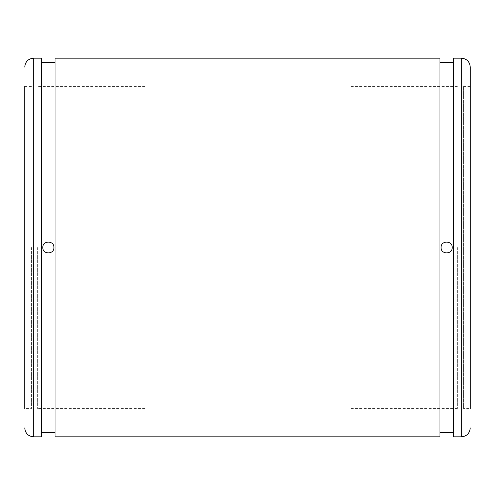 <?xml version="1.0" encoding="UTF-8"?>
<svg xmlns="http://www.w3.org/2000/svg" width="495" height="495" viewBox="0 0 495 495"><rect width="100%" height="100%" fill="white"/><g stroke="black" fill="none" stroke-linecap="round" stroke-linejoin="round"><path stroke-width="0.37" stroke-dasharray="2.48 1.86" d="M470.25 408.548L470.25 86.452L470.25 408.548L463.568 408.548L463.568 86.452L463.568 408.548M463.568 247.5L463.568 381.15L463.568 247.5M457.331 247.5L457.331 408.548L457.331 247.5M349.965 247.5L349.965 408.548L349.965 247.5M441.07 247.5C440.736 240.322 452.535 240.316 452.207 247.5C452.548 254.671 440.742 254.69 441.07 247.5M145.035 247.5L145.035 408.548L145.035 247.5M37.67 247.5L37.67 408.548L37.67 247.5M42.793 247.5C42.459 240.322 54.258 240.316 53.93 247.5C54.271 254.671 42.465 254.69 42.793 247.5M31.433 247.5L31.433 408.548L31.433 247.5M31.433 86.452L24.75 86.452L24.75 408.548L24.75 86.452L24.75 408.548L31.433 408.548M41.679 58.163L41.679 436.838M41.679 247.5L41.679 62.618L41.679 247.5M55.044 58.163L55.044 436.838M439.956 58.163L439.956 436.838M439.956 247.5L439.956 62.618L439.956 247.5M453.321 58.163L453.321 436.838M461.34 58.163L461.34 436.838M33.66 58.163L33.66 436.838M470.25 86.452L463.568 86.452M463.568 113.85L457.331 113.85M463.568 381.15L457.331 381.15M457.331 86.452L349.965 86.452M457.331 408.548L349.965 408.548M349.965 113.85L145.035 113.85M349.965 381.15L145.035 381.15M145.035 86.452L37.67 86.452M145.035 408.548L37.67 408.548M37.67 113.85L31.433 113.85M37.67 381.15L31.433 381.15"/><path stroke-width="0.74" d="M470.25 408.548L470.25 67.073L470.25 408.548M24.75 408.548L24.75 86.452M33.66 58.163L33.66 436.838L41.679 436.838L41.679 58.163L33.66 58.163C28.246 58.688 25.276 61.658 24.75 67.073M42.793 247.5C42.459 254.678 54.258 254.684 53.93 247.5C54.271 240.329 42.465 240.31 42.793 247.5M55.044 436.838L55.044 58.163L439.956 58.163L439.956 436.838L55.044 436.838M441.07 247.5C440.736 254.678 452.535 254.684 452.207 247.5C452.548 240.329 440.742 240.31 441.07 247.5M461.34 58.163L461.34 436.838L453.321 436.838L453.321 58.163L461.34 58.163C466.754 58.688 469.724 61.658 470.25 67.073M461.34 436.838C466.754 436.312 469.724 433.342 470.25 427.928M33.66 436.838C28.246 436.312 25.276 433.342 24.75 427.928M55.044 62.618L41.679 62.618M55.044 432.382L41.679 432.382M453.321 62.618L439.956 62.618M453.321 432.382L439.956 432.382"/></g></svg>
